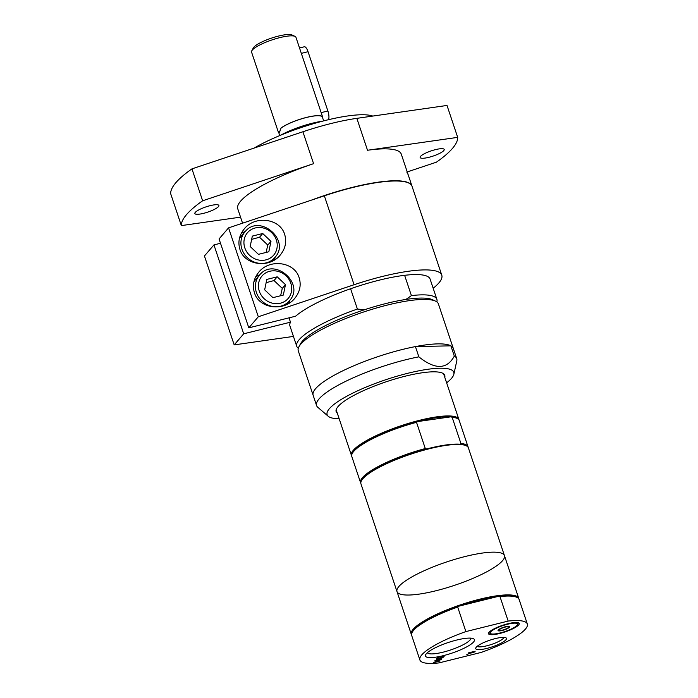 <?xml version="1.0" encoding="UTF-8"?>
<svg xmlns="http://www.w3.org/2000/svg" width="698" height="698" viewBox="0 0 698 698"><rect width="100%" height="100%" fill="white"/><g stroke="black" fill="none" stroke-linecap="round" stroke-linejoin="round"><path stroke-width="1.05" d="M436.861 301.92A73.892 16.089 161.5 0 0 436.887 299.381L430.099 279.087A73.892 16.089 161.5 0 0 404.622 275.317A73.892 16.089 161.5 0 0 350.597 288.754A73.892 16.089 161.5 0 0 295.603 316.211L248.811 327.851L219.059 238.943L228.569 227.862L324.343 195.815A86.203 18.776 161.5 0 1 411.113 184.726L411.035 184.499A86.203 18.776 161.5 0 0 324.265 195.588A86.203 18.776 161.5 0 0 311.299 200.178M283.327 295.071L272.918 297.653L264.664 289.827L266.819 279.418L277.219 276.827L285.473 284.653L283.327 295.071M280.613 295.743L282.28 288.379L274.026 280.552L277.219 276.827M282.28 288.379L285.473 284.653M274.026 280.552L266.139 282.673M268.835 251.751L258.426 254.342L250.172 246.516L252.327 236.099L262.727 233.516L270.981 241.342L268.835 251.751M266.113 252.423L267.788 245.068L259.534 237.241L262.727 233.516M267.788 245.068L270.981 241.342M259.534 237.241L251.646 239.362M275.204 257.126A22.17 20.329 -139.4 0 1 274.401 260.005M241.168 233.568A22.17 20.329 -139.4 0 1 245.303 231.474M239.929 249.404C237.721 242.031 239.196 235.174 244.326 228.822C255.206 215.097 280.125 218.561 284.671 234.441C286.869 241.813 285.395 248.671 280.264 255.023C269.393 268.756 244.466 265.284 239.929 249.404M289.696 300.445A22.17 20.329 -139.4 0 1 288.893 303.316M255.66 276.888A22.17 20.329 -139.4 0 1 259.796 274.794M254.421 292.724C252.222 285.351 253.688 278.485 258.818 272.141C269.698 258.408 294.617 261.881 299.163 277.752C301.361 285.124 299.896 291.991 294.757 298.343C283.885 312.067 258.958 308.595 254.421 292.724M213.946 244.902L204.435 255.983L234.188 344.891L243.698 333.81L213.946 244.902L220.507 243.27M248.811 327.851L258.312 316.77L228.569 227.862M258.312 316.77L354.087 284.732A86.203 18.776 -18.5 0 1 441.782 275.187A86.203 18.776 -18.5 0 1 433.17 288.257M243.698 333.81L290.481 322.179A73.892 16.089 161.5 0 0 289.949 325.983L296.737 346.269A73.892 16.089 161.5 0 0 298.29 348.285M289.033 317.843L290.481 322.179M293.448 336.419L234.188 344.891M441.782 275.187L408.217 174.875A86.203 18.776 161.5 0 0 407.3 173.331L406.847 171.961A86.203 18.776 -18.5 0 1 407.754 173.505A86.203 18.776 -18.5 0 1 407.929 174.212M404.622 275.317L411.41 295.612L405.904 299.451A71.432 15.557 161.5 0 0 364.426 309.764L357.385 309.048A73.892 16.089 161.5 0 0 296.737 346.269M436.887 299.381A73.892 16.089 161.5 0 0 411.41 295.612M357.385 309.048L350.597 288.754M407.754 173.505L401.271 154.127A86.203 18.776 161.5 0 0 367.523 150.262L457.687 137.366L447.008 105.45L356.844 118.346L367.523 150.262M302.906 131.756L313.585 163.672L202.638 200.788L191.959 168.872L302.906 131.756A86.203 18.776 -18.5 0 1 356.844 118.346M313.585 163.672A86.203 18.776 161.5 0 0 237.774 208.842L242.564 223.177M203.58 213.335A12.686 2.766 -18.5 0 1 194.847 213.518A12.686 2.766 -18.5 0 1 205.997 206.878A12.686 2.766 -18.5 0 1 218.902 205.474A12.686 2.766 -18.5 0 1 203.58 213.335M428.877 157.312A12.686 2.766 -18.5 0 1 420.144 157.495A12.686 2.766 -18.5 0 1 431.294 150.855A12.686 2.766 -18.5 0 1 444.198 149.442A12.686 2.766 -18.5 0 1 428.877 157.312M191.959 168.872A145.324 31.646 161.5 0 0 170.67 193.686L181.349 225.602L240.548 217.139M407.231 171.935L436.407 162.18A145.324 31.646 161.5 0 0 457.687 137.366M202.638 200.788A145.324 31.646 161.5 0 0 181.349 225.602M372.749 116.069A73.892 16.089 161.5 0 0 254.159 148.063M438.492 660.055L437.681 661.32L436.878 661.512L437.768 660.474L434.662 661.015L441.537 659.305L438.58 660.273L437.681 661.32L440.124 660.954L433.249 662.664L436.869 661.521M441.738 658.746L436.407 658.982L439.225 658.851L442.968 657.638L439.81 658.851L441.747 659.06L438.972 659.191L434.871 660.77L438.388 659.191L436.337 659.06M440.761 656.687L438.204 657.324L436.774 658.554M443.457 656.015L440.202 657.638M444.251 655.823L442.837 657.045M437.245 658.432L436.503 658.868L437.725 657.446L444.6 655.736L443.378 657.158L442.567 657.359L443.527 656.233M438.283 657.542L437.323 658.659M440.674 657.525L439.932 657.952L440.831 656.905M441.642 656.705L440.752 657.752M472.302 652.787L474.143 651.696L471.551 652.342L471.333 652.927L472.302 652.787M471.473 652.124L471.333 652.927M472.197 652.813L470.417 652.883L466.805 654.663L470.496 652.874L468.314 652.909L475.19 651.199L473.829 652.456L470.496 653.119M474.841 651.286L473.261 652.456M508.17 621.08L465.898 631.585A56.651 12.337 161.5 0 0 419.882 659.959A56.651 12.337 161.5 0 0 439.042 662.891L481.306 652.386A56.651 12.337 161.5 0 0 527.33 624.012A56.651 12.337 161.5 0 0 508.17 621.08L499.969 596.572L498.355 596.354A56.032 12.198 161.5 0 0 458.926 606.161L498.355 596.354A56.032 12.198 161.5 0 1 516.145 596.999L516.895 597.348A56.651 12.337 161.5 0 0 499.969 596.572M518.701 624.911A16.202 3.525 -18.5 0 1 500.606 633.252A16.202 3.525 -18.5 0 1 488.652 632.859A16.202 3.525 -18.5 0 1 502.761 625.251A16.202 3.525 -18.5 0 1 518.614 622.834A16.202 3.525 -18.5 0 1 518.701 624.911M486.881 648.407A16.202 3.525 161.5 0 0 502.098 642.605A16.202 3.525 161.5 0 0 505.814 637.745A16.202 3.525 161.5 0 0 489.97 640.153A16.202 3.525 161.5 0 0 475.862 647.77A16.202 3.525 161.5 0 0 486.881 648.407M443.247 655.675A25.809 5.619 161.5 0 0 467.486 646.444A25.809 5.619 161.5 0 0 473.41 638.696A25.809 5.619 161.5 0 0 448.168 642.535A25.809 5.619 161.5 0 0 425.693 654.663A25.809 5.619 161.5 0 0 443.247 655.675M405.904 299.451L405.904 299.451A71.432 15.557 161.5 0 1 432.507 299.721L435.508 301.126A73.892 16.089 161.5 0 0 363.23 312.128A73.892 16.089 161.5 0 0 298.892 346.836A73.892 16.089 161.5 0 0 298.264 350.832L316.578 405.547A73.892 16.089 161.5 0 0 317.817 407.318L328.252 416.287A66.781 14.545 161.5 0 0 339.184 418.774M364.426 309.764L364.426 309.764A71.432 15.557 161.5 0 0 300.445 343.905L298.892 346.836M450.882 345.833L454.319 356.093C446.929 369.591 435.116 369.844 418.861 356.844L415.432 346.592L450.882 345.833A73.892 16.089 161.5 0 1 453.29 348.398L438.414 303.935A73.892 16.089 161.5 0 0 435.508 301.126M446.624 382.827A66.781 14.545 161.5 0 0 451.545 378.307A66.781 14.545 161.5 0 0 453.857 374.259A66.781 14.545 161.5 0 0 385.846 379.703A66.781 14.545 161.5 0 0 328.252 416.287M453.857 374.259L456.797 360.814A73.892 16.089 161.5 0 0 456.719 358.65A73.892 16.089 161.5 0 0 454.319 356.093M418.861 356.844A73.892 16.089 161.5 0 0 347.936 380.253A73.892 16.089 161.5 0 0 316.578 405.547M459.903 444.198A56.032 12.198 161.5 0 0 426.679 448.954L425.291 448.552L416.523 422.334L417.526 421.592L450.751 416.846L452.138 417.238L460.907 443.457L459.903 444.198A56.032 12.198 161.5 0 1 465.426 445.394L466.177 445.743A56.651 12.337 161.5 0 0 410.764 454.18A56.651 12.337 161.5 0 0 361.433 480.791A56.651 12.337 161.5 0 0 360.953 483.854L396.996 591.572A56.651 12.337 161.5 0 0 445.237 588.24A56.651 12.337 161.5 0 0 502.534 560.712A56.651 12.337 161.5 0 0 504.445 555.617A56.651 12.337 161.5 0 0 446.807 561.899A56.651 12.337 161.5 0 0 396.996 591.572L411.296 634.316A56.651 12.337 161.5 0 0 411.558 634.866M468.149 447.357A56.651 12.337 161.5 0 0 468.018 446.764L459.249 420.545A56.651 12.337 161.5 0 0 457.024 418.39L456.274 418.041A56.032 12.198 161.5 0 0 450.751 416.846A56.032 12.198 161.5 0 0 417.526 421.592A56.032 12.198 161.5 0 0 352.673 452.705L352.281 453.43A56.651 12.337 161.5 0 0 351.801 456.501L360.578 482.711A56.651 12.337 161.5 0 0 360.831 483.26M468.018 446.764A56.651 12.337 161.5 0 0 460.907 443.457M426.679 448.954A56.032 12.198 161.5 0 0 361.826 480.058L361.433 480.791M425.291 448.552A56.651 12.337 161.5 0 0 360.578 482.711M457.024 418.39A56.651 12.337 161.5 0 0 452.138 417.238M465.898 631.585L457.696 607.077L458.926 606.161A56.032 12.198 161.5 0 0 412.553 631.655L412.16 632.388A56.651 12.337 161.5 0 0 411.68 635.45L419.882 659.959M457.696 607.077A56.651 12.337 161.5 0 0 412.16 632.388M527.33 624.012L519.129 599.503A56.651 12.337 161.5 0 0 516.895 597.348M490.781 633.714A14.405 3.141 161.5 0 0 504.026 631.847A14.405 3.141 161.5 0 0 517.061 625.312A14.405 3.141 161.5 0 0 517.419 624.797A14.405 3.141 161.5 0 0 502.883 625.617A14.405 3.141 161.5 0 0 490.781 633.714L489.691 633.199A15.304 3.333 -18.5 0 1 489.054 632.283M517.942 622.616A15.304 3.333 -18.5 0 1 517.986 623.733L517.419 624.797M502.281 630.46A6.16 1.344 -18.5 0 1 498.093 630.215A6.16 1.344 -18.5 0 1 503.459 627.319A6.16 1.344 -18.5 0 1 509.479 626.403A6.16 1.344 -18.5 0 1 508.065 628.252A6.16 1.344 -18.5 0 1 502.281 630.46M500.108 628.854L505.361 626.874L509.121 626.612L507.647 628.331L505.029 629.326A4.93 1.073 -18.5 0 1 502.604 630.085A4.93 1.073 -18.5 0 1 500.518 630.442A4.93 1.073 -18.5 0 1 499.21 630.154A4.93 1.073 -18.5 0 1 499.375 629.709A4.93 1.073 -18.5 0 1 502.735 627.86A4.93 1.073 -18.5 0 1 507.237 626.743A4.93 1.073 -18.5 0 1 508.554 627.031A4.93 1.073 -18.5 0 1 508.388 627.476A4.93 1.073 -18.5 0 1 505.029 629.326L502.403 630.311L498.634 630.573L500.073 628.732M498.634 630.573L498.564 629.683M470.871 638.147A22.947 4.999 -18.5 0 1 443.108 652.159A22.947 4.999 -18.5 0 1 427.385 652.691M503.834 637.379A14.091 3.071 -18.5 0 1 486.776 645.816A14.091 3.071 -18.5 0 1 477.223 646.278M322.589 117.674L322.685 117.648A23.4 5.095 161.5 0 0 322.642 117.063A23.4 5.095 161.5 0 0 305.323 117.718A23.4 5.095 161.5 0 0 281.085 127.996L279.479 132.367M328.479 119.698A7.39 2.469 -104 0 0 327.877 110.973L308.045 51.696A7.39 2.469 -104 0 0 304.345 46.766L299.521 47.961M281.085 127.996L279.366 132.411L278.223 131.329A23.4 5.095 161.5 0 0 278.266 131.913A23.4 5.095 161.5 0 0 278.729 132.533M323.663 120.894L322.406 117.142A23.156 5.043 161.5 0 0 305.296 117.779A23.156 5.043 161.5 0 0 281.311 127.943M278.493 131.826A23.156 5.043 161.5 0 0 278.493 131.835L279.75 135.587M322.642 117.063L295.943 37.273A23.4 5.095 161.5 0 0 295.027 36.383A23.4 5.095 161.5 0 0 272.141 39.873A23.4 5.095 161.5 0 0 251.76 50.858A23.4 5.095 161.5 0 0 251.568 52.123L278.266 131.913M295.027 36.383L292.026 34.979A20.94 4.563 161.5 0 0 271.548 38.102A20.94 4.563 161.5 0 0 253.313 47.935L251.76 50.858M322.712 121.138A34.42 7.495 161.5 0 0 280.657 135.211M456.719 358.65L453.29 348.398A73.892 16.089 161.5 0 0 378.107 356.582A73.892 16.089 161.5 0 0 313.14 395.286A73.892 16.089 161.5 0 1 344.498 369.992A73.892 16.089 161.5 0 1 415.432 346.592M444.766 377.252A57.262 12.468 161.5 0 0 444.766 375.323A57.262 12.468 161.5 0 0 386.5 381.675A57.262 12.468 161.5 0 0 336.157 411.672A57.262 12.468 161.5 0 0 337.317 413.199M458.996 419.995A56.651 12.337 161.5 0 0 458.865 419.402A56.651 12.337 161.5 0 0 401.228 425.684A56.651 12.337 161.5 0 0 351.426 455.358A56.651 12.337 161.5 0 0 351.679 455.907M416.523 422.334A56.651 12.337 161.5 0 0 352.281 453.43M396.996 591.572A56.651 12.337 161.5 0 1 446.807 561.899A56.651 12.337 161.5 0 1 504.445 555.617L468.402 447.907A56.651 12.337 161.5 0 0 466.177 445.743M518.876 598.954A56.651 12.337 161.5 0 0 518.745 598.361A56.651 12.337 161.5 0 0 461.108 604.643A56.651 12.337 161.5 0 0 411.296 634.316M280.413 303.202A17.241 15.81 -139.4 0 1 258.74 282.655A17.241 15.81 -139.4 0 1 286.058 275.867A17.241 15.81 -139.4 0 1 280.413 303.202M280.535 306.221A19.701 18.069 40.6 0 0 289.382 300.821C305.611 283.632 273.991 256.506 259.473 275.16A19.701 18.069 40.6 0 0 258.888 297.479A19.701 18.069 40.6 0 0 280.535 306.221M265.921 259.883A17.241 15.81 -139.4 0 1 244.248 239.344A17.241 15.81 -139.4 0 1 271.566 232.547A17.241 15.81 -139.4 0 1 265.921 259.883M266.043 262.91A19.701 18.069 40.6 0 0 274.89 257.501C291.118 240.321 259.499 213.195 244.981 231.841A19.701 18.069 40.6 0 0 244.396 254.168A19.701 18.069 40.6 0 0 266.043 262.91M354.087 284.732L324.343 195.815M327.877 110.973L321.159 112.64M308.045 51.696L301.327 53.371M259.473 275.16L253.95 281.599M289.382 300.821L285.892 304.886M244.981 231.841L239.458 238.28M274.89 257.501L271.4 261.576M336.157 409.743L351.426 455.358M443.605 373.796L458.865 419.402M504.445 555.617L518.745 598.361"/></g></svg>
